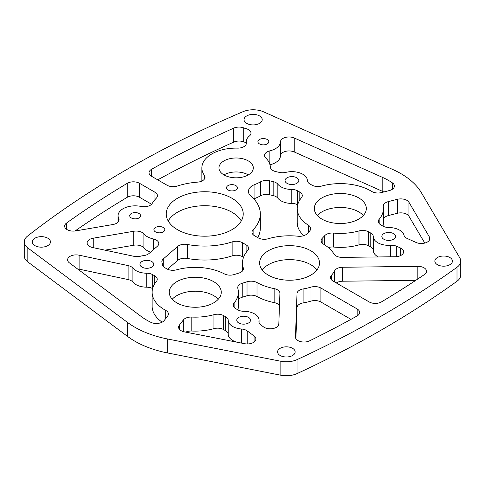 <?xml version="1.0" encoding="UTF-8"?>
<svg xmlns="http://www.w3.org/2000/svg" width="485" height="485" viewBox="0 0 485 485"><rect width="100%" height="100%" fill="white"/><g stroke="black" fill="none" stroke-linecap="round" stroke-linejoin="round"><path stroke-width="0.73" d="M429.407 240.154L429.407 236.971A8.554 4.941 180 0 1 429.862 238.559A8.554 4.941 180 0 1 425.066 242.997A8.554 4.941 180 0 1 416.057 242.458L407.236 238.499A8.554 4.941 180 0 1 406.436 238.093A8.554 4.941 180 0 1 404.005 235.255A15.435 8.912 0 0 0 388.849 227.526A8.554 4.941 180 0 1 382.871 226.083L380.846 224.913A8.554 4.941 180 0 1 378.336 221.421A8.554 4.941 180 0 1 379.179 219.281A43.117 24.893 0 0 0 383.435 208.501A43.117 24.893 0 0 0 383.296 206.519A8.554 4.941 180 0 1 383.271 206.125A8.554 4.941 180 0 1 388.358 201.608L397.354 199.311A8.554 4.941 180 0 1 408.922 202.233L408.922 216.201A8.554 4.941 0 0 0 397.354 213.279L397.354 199.311M153.266 249.811L153.266 238.917A8.554 4.941 0 0 1 158.771 243.531A8.554 4.941 0 0 1 157.346 246.265L149.028 253.497A8.554 4.941 180 0 1 143.669 255.601A15.435 8.912 0 0 0 140.504 256.195A8.554 4.941 180 0 1 134.03 256.329L92.732 247.556A8.554 4.941 180 0 1 89.634 246.416A8.554 4.941 180 0 1 87.13 242.924A8.554 4.941 180 0 1 93.253 238.19L93.253 247.671M357.148 315.941L357.148 308.957A8.554 4.941 180 0 1 359.652 312.449A8.554 4.941 180 0 1 357.045 315.996A1009.437 582.794 0 0 1 309.551 340.858A8.554 4.941 180 0 1 297.96 340.591A8.554 4.941 180 0 1 295.456 337.099A8.554 4.941 180 0 1 295.462 336.996L295.462 337.202M257.001 282.561L257.001 296.529A8.554 4.941 0 0 0 247.029 295.747L247.029 281.773A8.554 4.941 180 0 1 257.001 282.561A47.051 27.166 0 0 0 274.158 288.617A8.554 4.941 180 0 1 279.912 293.286A8.554 4.941 180 0 1 279.912 293.389L278.814 323.968A8.554 4.941 180 0 1 273.455 328.448A8.554 4.941 180 0 1 264.21 327.357A8.554 4.941 180 0 1 263.507 326.896L260.718 324.823A8.554 4.941 180 0 1 258.911 321.791A8.554 4.941 180 0 1 258.972 321.222A15.435 8.912 0 0 0 259.075 320.191A15.435 8.912 0 0 0 243.779 311.285A8.554 4.941 180 0 1 237.802 309.836L235.771 308.666A8.554 4.941 180 0 1 233.267 305.174A8.554 4.941 180 0 1 234.109 303.034A43.117 24.893 0 0 0 238.365 292.255A43.117 24.893 0 0 0 237.838 288.381A8.554 4.941 180 0 1 237.735 287.611A8.554 4.941 180 0 1 242.233 283.264L242.233 297.232A8.554 4.941 0 0 0 238.365 299.724M324.744 244.913L324.744 235.625A8.554 4.941 180 0 1 333.613 233.085A43.117 24.893 0 0 0 358.991 230.933A8.554 4.941 180 0 1 368.745 231.897L370.776 233.067A8.554 4.941 180 0 1 373.28 236.516A15.435 8.912 0 0 0 377.797 242.736A15.435 8.912 0 0 0 390.492 245.289A8.554 4.941 180 0 1 396.73 246.295L400.319 247.908A8.554 4.941 180 0 1 403.623 251.806A8.554 4.941 180 0 1 395.245 256.747L342.277 257.377A8.554 4.941 180 0 1 336.05 255.934A8.554 4.941 180 0 1 334.019 254.055A47.051 27.166 0 0 0 323.525 244.149A8.554 4.941 180 0 1 321.149 240.736A8.554 4.941 180 0 1 322.167 238.39L322.167 243.076M275.819 171.599A8.554 4.941 180 0 1 272.897 170.496A8.554 4.941 180 0 1 270.394 167.179A34.289 19.794 0 0 0 265.725 157.91A8.554 4.941 0 0 1 264.555 155.412A8.554 4.941 0 0 1 269.86 150.847A17.108 9.876 0 0 0 280.457 141.844A8.554 4.941 0 0 1 285.295 137.461A8.554 4.941 0 0 1 294.243 138.001L382.174 177.237A68.433 39.509 0 0 1 392.359 182.839A8.554 4.941 180 0 1 394.408 186.046A8.554 4.941 180 0 1 389.322 190.563L381.428 192.581A8.554 4.941 180 0 1 371.916 191.557A8.554 4.941 180 0 1 371.728 191.448A43.117 24.893 0 0 0 321.646 186.064A8.554 4.941 180 0 1 311.891 185.1L309.866 183.93A8.554 4.941 180 0 1 307.363 180.481A15.435 8.912 0 0 0 285.883 172.363A8.554 4.941 180 0 1 279.409 172.411L275.819 171.599M154.957 199.662L154.957 192.218A8.554 4.941 180 0 1 157.461 195.716A8.554 4.941 180 0 1 156.352 198.147A55.605 32.101 0 0 0 152.199 203.451A8.554 4.941 180 0 1 141.135 206.458A17.108 9.876 0 0 0 118.055 215.716A17.108 9.876 0 0 0 118.716 218.432A8.554 4.941 180 0 1 119.043 219.784A8.554 4.941 180 0 1 112.92 224.525L75.624 230.902A8.554 4.941 180 0 1 67.142 229.66A8.554 4.941 180 0 1 64.638 226.168A8.554 4.941 180 0 1 66.524 223.07L66.524 229.26M373.28 236.516L373.28 250.484A15.435 8.912 0 0 0 377.797 256.704A15.435 8.912 0 0 0 378.233 256.947M277.838 198.159A8.554 4.941 0 0 0 273.152 195.576L273.152 181.608A8.554 4.941 180 0 1 277.838 184.191L277.838 198.159A15.435 8.912 0 0 0 281.015 200.832A15.435 8.912 0 0 0 291.794 203.439L291.794 189.471A8.554 4.941 180 0 1 297.766 190.914L297.766 204.494M277.838 184.191A15.435 8.912 0 0 0 281.015 186.858A15.435 8.912 0 0 0 291.794 189.471M150.593 252.139A17.108 9.876 180 0 1 147.264 250.642A17.108 9.876 180 0 1 143.887 247.865A8.554 4.941 0 0 0 133.714 245.234L104.96 250.157M153.266 238.917A17.108 9.876 180 0 1 147.264 236.674A17.108 9.876 180 0 1 143.887 233.897L143.887 247.865M132.908 282.094A8.554 4.941 0 0 0 128.125 279.572L128.125 265.598A8.554 4.941 180 0 1 132.908 268.126L132.908 282.094A15.435 8.912 0 0 0 135.945 284.586A15.435 8.912 0 0 0 146.725 287.193L146.725 273.225A8.554 4.941 180 0 1 152.696 274.674L152.696 288.248M132.908 268.126A15.435 8.912 0 0 0 135.945 270.618A15.435 8.912 0 0 0 146.725 273.225M128.125 265.598L79.103 255.189A8.554 4.941 180 0 0 67.597 259.827A8.554 4.941 180 0 0 69.385 262.846L141.105 316.414A68.433 39.509 0 0 0 146.858 320.191A68.433 39.509 0 0 0 150.805 322.301A8.554 4.941 180 0 0 164.179 320.543L167.677 315.99A8.554 4.941 180 0 0 168.41 313.989A8.554 4.941 180 0 0 165.712 310.388A43.117 24.893 0 0 1 164.761 309.854A43.117 24.893 0 0 1 152.132 292.255A43.117 24.893 0 0 1 156.388 281.476A8.554 4.941 180 0 0 157.231 279.336A8.554 4.941 180 0 0 154.727 275.844L152.696 274.674M152.132 292.255L152.132 306.223A43.117 24.893 0 0 0 162.154 322.179M228.211 334.238A8.554 4.941 0 0 0 225.707 330.794L225.707 316.82A8.554 4.941 180 0 1 228.211 320.27L228.211 334.238A15.435 8.912 0 0 0 232.727 340.464A15.435 8.912 0 0 0 236.947 342.192M228.211 320.27A15.435 8.912 0 0 0 232.727 326.496A15.435 8.912 0 0 0 241.597 329.024A8.554 4.941 180 0 1 247.211 330.885L254.073 335.978A8.554 4.941 180 0 1 255.874 339.015A8.554 4.941 180 0 1 244.561 343.689L184.397 331.861A8.554 4.941 180 0 1 178.601 327.187A8.554 4.941 180 0 1 179.335 325.18L179.335 329.188M139.013 213.497A5.438 3.14 0 0 0 133.084 212.818A5.438 3.14 0 0 0 129.725 215.716A5.438 3.14 0 0 0 131.32 217.941A5.438 3.14 0 0 0 137.249 218.62A5.438 3.14 0 0 0 140.608 215.716A5.438 3.14 0 0 0 139.013 213.497M267.199 139.492A5.438 3.14 0 0 0 261.269 138.807A5.438 3.14 0 0 0 257.911 141.711A5.438 3.14 0 0 0 259.505 143.93A5.438 3.14 0 0 0 265.434 144.615A5.438 3.14 0 0 0 268.793 141.711A5.438 3.14 0 0 0 267.199 139.492M235.795 185.561A5.438 3.14 0 0 0 229.866 184.876A5.438 3.14 0 0 0 226.507 187.78A5.438 3.14 0 0 0 228.102 189.999A5.438 3.14 0 0 0 234.031 190.684A5.438 3.14 0 0 0 237.389 187.78A5.438 3.14 0 0 0 235.795 185.561M163.209 227.465A5.438 3.14 0 0 0 157.279 226.786A5.438 3.14 0 0 0 153.921 229.69A5.438 3.14 0 0 0 155.515 231.909A5.438 3.14 0 0 0 161.444 232.588A5.438 3.14 0 0 0 164.803 229.69A5.438 3.14 0 0 0 163.209 227.465M248.278 160.893A17.175 9.918 0 0 0 229.557 158.74A17.175 9.918 0 0 0 218.953 167.901A17.175 9.918 0 0 0 223.985 174.915A17.175 9.918 0 0 0 242.706 177.067A17.175 9.918 0 0 0 253.309 167.901A17.175 9.918 0 0 0 248.278 160.893M248.326 174.891A17.175 9.918 0 0 0 248.278 174.861A17.175 9.918 0 0 0 223.937 174.891M248.508 317.384A6.875 3.971 0 0 0 241.009 316.523A6.875 3.971 0 0 0 236.765 320.191A6.875 3.971 0 0 0 238.778 322.998A6.875 3.971 0 0 0 246.271 323.859A6.875 3.971 0 0 0 250.521 320.191A6.875 3.971 0 0 0 248.508 317.384M151.72 261.506A6.875 3.971 0 0 0 144.227 260.645A6.875 3.971 0 0 0 139.977 264.313A6.875 3.971 0 0 0 141.996 267.126A6.875 3.971 0 0 0 149.489 267.987A6.875 3.971 0 0 0 153.733 264.313A6.875 3.971 0 0 0 151.72 261.506M296.79 177.752A6.875 3.971 0 0 0 289.296 176.892A6.875 3.971 0 0 0 285.053 180.559A6.875 3.971 0 0 0 287.065 183.366A6.875 3.971 0 0 0 294.559 184.227A6.875 3.971 0 0 0 298.808 180.559A6.875 3.971 0 0 0 296.79 177.752M393.577 233.631A6.875 3.971 0 0 0 386.078 232.77A6.875 3.971 0 0 0 381.834 236.437A6.875 3.971 0 0 0 383.847 239.244A6.875 3.971 0 0 0 391.346 240.105A6.875 3.971 0 0 0 395.59 236.437A6.875 3.971 0 0 0 393.577 233.631M449.862 257.517A8.797 5.074 0 0 0 440.277 256.413A8.797 5.074 0 0 0 434.845 261.106A8.797 5.074 0 0 0 437.421 264.695A8.797 5.074 0 0 0 447.006 265.798A8.797 5.074 0 0 0 452.432 261.106A8.797 5.074 0 0 0 449.862 257.517M292.588 348.315A8.797 5.074 0 0 0 283.004 347.218A8.797 5.074 0 0 0 277.572 351.904A8.797 5.074 0 0 0 280.148 355.499A8.797 5.074 0 0 0 289.733 356.596A8.797 5.074 0 0 0 295.159 351.904A8.797 5.074 0 0 0 292.588 348.315M218.268 299.239A26.008 15.017 0 0 0 213.636 295.608A26.008 15.017 0 0 0 172.23 299.239M213.636 281.639A26.008 15.017 0 0 0 185.3 278.384A26.008 15.017 0 0 0 169.247 292.255A26.008 15.017 0 0 0 176.861 302.87A26.008 15.017 0 0 0 205.203 306.126A26.008 15.017 0 0 0 221.257 292.255A26.008 15.017 0 0 0 213.636 281.639M363.338 215.485A26.008 15.017 0 0 0 358.706 211.854A26.008 15.017 0 0 0 317.299 215.485M358.706 197.88A26.008 15.017 0 0 0 330.37 194.624A26.008 15.017 0 0 0 314.316 208.501A26.008 15.017 0 0 0 321.931 219.117A26.008 15.017 0 0 0 350.273 222.373A26.008 15.017 0 0 0 366.327 208.501A26.008 15.017 0 0 0 358.706 197.88M259.56 115.933A9.1 5.256 0 0 0 249.642 114.793A9.1 5.256 0 0 0 244.022 119.65A9.1 5.256 0 0 0 246.683 123.366A9.1 5.256 0 0 0 256.607 124.506A9.1 5.256 0 0 0 262.221 119.65A9.1 5.256 0 0 0 259.56 115.933M47.797 238.196A9.1 5.256 0 0 0 37.878 237.056A9.1 5.256 0 0 0 32.259 241.912A9.1 5.256 0 0 0 34.92 245.628A9.1 5.256 0 0 0 44.844 246.768A9.1 5.256 0 0 0 50.458 241.912A9.1 5.256 0 0 0 47.797 238.196M241.275 220.96A38.497 22.225 0 0 0 231.951 212.224A38.497 22.225 0 0 0 168.186 220.96M231.951 198.256A38.497 22.225 0 0 0 189.999 193.436A38.497 22.225 0 0 0 166.234 213.97A38.497 22.225 0 0 0 177.51 229.69A38.497 22.225 0 0 0 219.462 234.504A38.497 22.225 0 0 0 243.227 213.97A38.497 22.225 0 0 0 231.951 198.256M316.947 269.933A29.943 17.284 0 0 0 310.733 264.695A29.943 17.284 0 0 0 262.173 269.933M310.733 250.727A29.943 17.284 0 0 0 278.105 246.98A29.943 17.284 0 0 0 259.62 262.949A29.943 17.284 0 0 0 268.387 275.171A29.943 17.284 0 0 0 301.021 278.917A29.943 17.284 0 0 0 319.5 262.949A29.943 17.284 0 0 0 310.733 250.727M400.81 173.575A85.548 49.391 0 0 0 392.632 169.423L263.585 111.835A17.108 9.876 0 0 0 242.955 111.708A1026.545 592.67 0 0 0 27.603 236.037A17.108 9.876 0 0 0 24.25 241.912A17.108 9.876 0 0 0 27.821 247.95L127.567 322.458A85.548 49.391 0 0 0 167.677 339.009L280.851 361.258A17.108 9.876 0 0 0 297.056 359.615A1026.545 592.67 0 0 0 456.997 267.277A17.108 9.876 0 0 0 460.75 261.106A17.108 9.876 0 0 0 459.835 257.923L421.301 192.581A85.548 49.391 0 0 0 400.81 173.575M243.712 127.901L243.712 141.869A8.554 4.941 0 0 0 233.758 142.093L233.758 128.125A8.554 4.941 180 0 1 243.712 127.901A17.108 9.876 0 0 0 245.998 128.634A8.554 4.941 0 0 1 250.994 133.12A8.554 4.941 0 0 1 249.411 135.988A17.108 9.876 0 0 0 246.241 141.711A17.108 9.876 0 0 0 246.325 142.699A8.554 4.941 0 0 1 246.368 143.19A8.554 4.941 0 0 1 237.48 148.125A34.289 19.794 0 0 0 201.845 167.901A34.289 19.794 0 0 0 204.379 175.376A8.554 4.941 180 0 1 205.016 177.237A8.554 4.941 180 0 1 197.565 182.136A55.605 32.101 0 0 0 177.322 186.04A8.554 4.941 180 0 1 167.052 185.234L151.544 176.279A8.554 4.941 180 0 1 149.04 172.787A8.554 4.941 180 0 1 151.647 169.235L151.647 176.34M233.758 128.125A1009.437 582.794 0 0 0 151.647 169.235M429.407 236.971L408.922 202.233M260.384 195.867A34.289 19.794 0 0 1 254.934 198.426L254.934 184.458A34.289 19.794 0 0 0 260.384 181.899A8.554 4.941 180 0 1 269.563 180.79L269.563 194.764A8.554 4.941 0 0 0 260.384 195.867L260.384 181.899M273.152 181.608L269.563 180.79M299.797 200.002L299.797 192.09L297.766 190.914M299.797 192.09A8.554 4.941 180 0 1 302.3 195.582A8.554 4.941 180 0 1 301.458 197.716A43.117 24.893 0 0 0 297.202 208.501A43.117 24.893 0 0 0 308.466 225.276A8.554 4.941 180 0 1 310.703 228.605A8.554 4.941 180 0 1 309.679 230.945L307.102 233.709A8.554 4.941 180 0 1 298.032 236.231A47.051 27.166 0 0 0 268.144 238.765A8.554 4.941 180 0 1 258.202 237.856L254.504 235.722A8.554 4.941 180 0 1 252 232.23A8.554 4.941 180 0 1 253.109 229.799A55.605 32.101 0 0 0 260.336 213.97A55.605 32.101 0 0 0 250.878 196.061A14.417 8.324 0 0 1 248.423 191.417A14.417 8.324 0 0 1 254.934 184.458M247.029 281.773L242.233 283.264M297.02 293.589A8.554 4.941 180 0 1 303.107 288.963L303.107 302.931A8.554 4.941 0 0 0 297.02 307.563L297.02 293.589L295.462 336.996M303.107 288.963A47.051 27.166 0 0 0 310.982 287.138A8.554 4.941 180 0 1 320.924 288.041L320.924 302.01A8.554 4.941 0 0 0 310.982 301.106L310.982 287.138M357.148 308.957L320.924 288.041M369.243 301.967L333.019 281.058A8.554 4.941 180 0 1 330.515 277.565A8.554 4.941 180 0 1 331.455 275.316A47.051 27.166 0 0 0 334.62 270.769A8.554 4.941 180 0 1 342.634 267.253L417.815 266.356A8.554 4.941 180 0 1 426.545 271.291A8.554 4.941 180 0 1 424.508 274.492A1009.437 582.794 0 0 1 381.446 301.912A8.554 4.941 180 0 1 369.243 301.967M183.318 331.601L183.318 319.991L179.335 325.18M183.318 319.991A8.554 4.941 180 0 1 191.817 317.069A43.117 24.893 0 0 0 213.921 314.692A8.554 4.941 180 0 1 223.676 315.65L223.676 329.618A8.554 4.941 0 0 0 213.921 328.66L213.921 314.692M225.707 316.82L223.676 315.65M133.714 245.234L133.714 231.266L93.253 238.19M133.714 231.266A8.554 4.941 180 0 1 143.887 233.897M246.101 252.539L246.101 244.84L242.403 242.706L242.403 256.68A8.554 4.941 0 0 0 232.139 255.874L232.139 241.906A8.554 4.941 180 0 1 242.403 242.706M246.101 244.84A8.554 4.941 180 0 1 248.605 248.332A8.554 4.941 180 0 1 247.671 250.581A47.051 27.166 0 0 0 242.512 262.949A47.051 27.166 0 0 0 243.282 267.835A8.554 4.941 180 0 1 243.421 268.726A8.554 4.941 180 0 1 238.917 273.073L234.128 274.565A8.554 4.941 180 0 1 224.306 273.867A43.117 24.893 0 0 0 176.576 269.818A8.554 4.941 180 0 1 166.822 268.86L164.797 267.684A8.554 4.941 180 0 1 162.287 264.24A15.435 8.912 0 0 0 162.008 262.627A8.554 4.941 180 0 1 161.857 261.688A8.554 4.941 180 0 1 163.281 258.96L163.281 266.501M177.662 246.447A8.554 4.941 180 0 1 187.452 244.488L187.452 258.456A8.554 4.941 0 0 0 177.662 260.421L177.662 246.447L163.281 258.96M187.452 244.488A55.605 32.101 0 0 0 232.139 241.906M324.744 235.625L322.167 238.39M151.581 204.24L139.45 197.237A8.554 4.941 0 0 0 127.246 197.298L127.246 183.324A1009.437 582.794 0 0 0 66.524 223.07M127.246 183.324A8.554 4.941 180 0 1 139.45 183.263L139.45 197.237M154.957 192.218L139.45 183.263M303.107 302.931A47.051 27.166 0 0 0 310.982 301.106M297.02 307.563L295.898 338.669M350.97 319.36L320.924 302.01M24.25 241.912L24.25 255.88A17.108 9.876 0 0 0 27.821 261.924L127.567 336.426A85.548 49.391 0 0 0 167.677 352.977L280.851 375.226A17.108 9.876 0 0 0 297.056 373.589A1026.545 592.67 0 0 0 456.997 281.245A17.108 9.876 0 0 0 460.75 275.074L460.75 261.106M342.634 267.253L342.634 281.221L415.766 280.348M342.634 281.221A8.554 4.941 0 0 0 336.305 282.955M279.469 305.683A8.554 4.941 0 0 0 274.158 302.585L274.158 288.617M257.001 296.529A47.051 27.166 0 0 0 274.158 302.585M247.029 295.747L242.233 297.232M237.892 309.891A43.117 24.893 0 0 0 238.365 306.223L238.365 292.255M225.707 330.794L223.676 329.618M191.817 317.069L191.817 331.037A43.117 24.893 0 0 0 213.921 328.66M191.817 331.037A8.554 4.941 0 0 0 185.749 332.128M245.283 343.81A8.554 4.941 0 0 0 241.597 342.992L241.597 329.024M240.457 342.883A15.435 8.912 0 0 0 241.597 342.992M152.605 288.587A8.554 4.941 0 0 0 146.725 287.193M128.125 279.572L79.103 269.157A8.554 4.941 0 0 0 77.515 268.92M243.531 257.329L242.403 256.68M187.452 258.456A55.605 32.101 0 0 0 232.139 255.874M177.662 260.421L167.537 269.23M273.152 195.576L269.563 194.764M254.934 198.426A14.417 8.324 0 0 0 253.819 198.892M257.759 237.601A55.605 32.101 0 0 0 260.336 227.944L260.336 213.97M297.202 208.501L297.202 222.469A43.117 24.893 0 0 0 303.768 235.674M297.675 204.834A8.554 4.941 0 0 0 291.794 203.439M368.745 231.897L368.745 245.865L370.776 247.035L370.776 233.067M368.745 245.865A8.554 4.941 0 0 0 358.991 244.907L358.991 230.933M333.613 233.085L333.613 247.059A43.117 24.893 0 0 0 358.991 244.907M333.613 247.059A8.554 4.941 0 0 0 328.327 247.556M373.28 250.484A8.554 4.941 0 0 0 370.776 247.035M382.962 226.131A43.117 24.893 0 0 0 383.435 222.469L383.435 208.501M424.769 243.076L408.922 216.201M388.358 201.608L388.358 215.583L397.354 213.279M388.358 215.583A8.554 4.941 0 0 0 383.435 219.135M383.823 191.969A68.433 39.509 0 0 0 382.174 191.205L294.243 151.969A8.554 4.941 0 0 0 285.295 151.429A8.554 4.941 0 0 0 280.457 155.812L280.457 141.844M269.993 164.785A17.108 9.876 0 0 0 280.457 155.812M246.241 142.669A8.554 4.941 0 0 0 245.998 142.602L245.998 128.634M243.712 141.869A17.108 9.876 0 0 0 245.998 142.602M233.758 142.093A1009.437 582.794 0 0 0 157.722 179.85M127.246 197.298A1009.437 582.794 0 0 0 75.078 230.981M167.677 339.009L167.677 352.977M127.567 322.458L127.567 336.426M280.851 361.258L280.851 375.226M297.056 359.615L297.056 373.589M456.997 267.277L456.997 281.245M27.821 247.95L27.821 261.924M331.455 275.316L331.455 279.809M334.62 281.979L334.62 270.769M417.815 278.99L417.815 266.356M258.972 321.222L258.972 322.361M234.109 303.034L234.109 307.314M247.211 330.885L247.211 343.95M254.073 342.046L254.073 335.978M165.712 318.542L165.712 310.388M79.103 255.189L79.103 269.157M154.727 283.755L154.727 275.844M243.282 269.618L243.282 267.835M308.466 232.248L308.466 225.276M253.109 229.799L253.109 234.667M390.492 256.801L390.492 245.289M396.73 246.295L396.73 256.65M400.319 255.704L400.319 247.908M379.179 219.281L379.179 223.555M269.86 164.336L269.86 150.847M294.243 151.969L294.243 138.001M382.174 191.205L382.174 177.237M392.359 189.253L392.359 182.839M204.379 179.104L204.379 175.376M246.325 143.681L246.325 142.699M118.716 221.142L118.716 218.432M259.075 322.743L259.075 320.191M242.512 270.939L242.512 262.949M201.845 181.075L201.845 167.901M246.241 144.039L246.241 141.711M118.055 222.088L118.055 215.716"/></g></svg>

